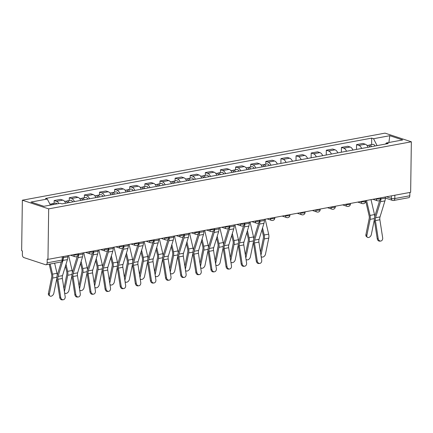 <?xml version="1.0" encoding="UTF-8"?>
<svg xmlns="http://www.w3.org/2000/svg" width="433" height="433" viewBox="0 0 433 433"><rect width="100%" height="100%" fill="white"/><g stroke="black" fill="none" stroke-linecap="round" stroke-linejoin="round"><path stroke-width="0.65" d="M62.222 256.742L62.173 260.054A2.474 1.494 -100.5 0 1 61.091 261.981L46.066 264.763A2.474 1.494 -100.5 0 1 45.584 264.725L23.869 257.581A2.474 1.494 -100.5 0 1 22.364 254.68L22.419 250.972L21.65 250.718L22.354 200.208L48.675 208.868L411.35 141.797L410.646 192.306L47.971 259.378L48.675 208.868M411.35 141.797L385.029 133.137L22.354 200.208M46.066 264.763A2.474 1.494 -100.5 0 0 47.154 262.836L62.173 260.054A2.474 0.617 0.8 0 0 63.11 259.584L63.153 256.569M47.971 259.378L47.202 259.123L47.154 262.836M409.872 192.452L409.824 195.765A2.474 1.494 79.5 0 1 408.741 197.692L393.716 200.468A2.474 1.494 -100.5 0 0 394.804 198.541L409.824 195.765M368.05 147.28A5.689 3.432 -100.5 0 0 365.284 144.216L362.946 143.447L356.548 144.627L358.887 145.401A5.689 3.432 79.5 0 1 361.652 148.465M356.483 149.417L356.548 144.627M352.933 150.078A5.689 3.432 -100.5 0 0 350.167 147.014L347.823 146.24L341.426 147.426L343.77 148.194A5.689 3.432 79.5 0 1 346.535 151.258M341.361 152.216L341.426 147.426M337.81 152.871A5.689 3.432 -100.5 0 0 335.045 149.807L332.706 149.039L326.309 150.224L328.647 150.993A5.689 3.432 79.5 0 1 331.413 154.056M326.244 155.014L326.309 150.224M322.693 155.669A5.689 3.432 -100.5 0 0 319.927 152.605L317.584 151.837L311.192 153.017L313.53 153.785A5.689 3.432 79.5 0 1 316.296 156.849M311.121 157.807L311.192 153.017M307.571 158.462A5.689 3.432 -100.5 0 0 304.805 155.398L302.467 154.63L296.069 155.815L298.413 156.584A5.689 3.432 79.5 0 1 301.179 159.647M296.004 160.605L296.069 155.815M292.454 161.26A5.689 3.432 -100.5 0 0 289.688 158.197L287.35 157.428L280.952 158.608L283.29 159.382A5.689 3.432 79.5 0 1 286.056 162.445M280.882 163.398L280.952 158.608M277.331 164.058A5.689 3.432 -100.5 0 0 274.571 160.995L272.227 160.221L265.83 161.406L268.173 162.175A5.689 3.432 79.5 0 1 270.939 165.238M265.792 164.188L265.83 161.406M262.214 166.851A5.689 3.432 -100.5 0 0 259.448 163.788L257.11 163.019L250.712 164.204L253.051 164.973A5.689 3.432 79.5 0 1 255.816 168.036M250.675 166.986L250.712 164.204M247.097 169.649A5.689 3.432 -100.5 0 0 244.331 166.586L241.987 165.817L235.59 166.997L237.934 167.766A5.689 3.432 79.5 0 1 240.699 170.829M235.552 169.779L235.59 166.997M231.974 172.442A5.689 3.432 -100.5 0 0 229.209 169.379L226.87 168.61L220.473 169.796L222.811 170.564A5.689 3.432 79.5 0 1 225.577 173.628M220.435 172.578L220.473 169.796M216.857 175.241A5.689 3.432 -100.5 0 0 214.091 172.177L211.748 171.408L205.356 172.588L207.694 173.362A5.689 3.432 79.5 0 1 210.46 176.426M205.312 175.376L205.356 172.588M201.735 178.039A5.689 3.432 -100.5 0 0 198.969 174.975L196.631 174.201L190.233 175.387L192.577 176.155A5.689 3.432 79.5 0 1 195.337 179.219M190.195 178.169L190.233 175.387M186.618 180.832A5.689 3.432 -100.5 0 0 183.852 177.768L181.508 177L175.116 178.179L177.454 178.953A5.689 3.432 79.5 0 1 180.22 182.017M175.073 180.967L175.116 178.179M171.495 183.63A5.689 3.432 -100.5 0 0 168.729 180.566L166.391 179.798L159.994 180.978L162.337 181.746A5.689 3.432 79.5 0 1 165.103 184.81M159.956 183.76L159.994 180.978M156.378 186.423A5.689 3.432 -100.5 0 0 153.612 183.359L151.274 182.591L144.876 183.776L147.215 184.545A5.689 3.432 79.5 0 1 149.98 187.608M144.839 186.558L144.876 183.776M141.261 189.221A5.689 3.432 -100.5 0 0 138.495 186.158L136.151 185.389L129.754 186.569L132.097 187.343A5.689 3.432 79.5 0 1 134.863 190.406M129.716 189.356L129.754 186.569M126.138 192.019A5.689 3.432 -100.5 0 0 123.373 188.956L121.034 188.182L114.637 189.367L116.975 190.136A5.689 3.432 79.5 0 1 119.741 193.199M114.599 192.149L114.637 189.367M111.021 194.812A5.689 3.432 -100.5 0 0 108.255 191.749L105.912 190.98L99.514 192.16L101.858 192.934A5.689 3.432 79.5 0 1 104.624 195.997M99.476 194.947L99.514 192.16M95.899 197.61A5.689 3.432 -100.5 0 0 93.133 194.547L90.795 193.773L84.397 194.958L86.735 195.727A5.689 3.432 79.5 0 1 89.501 198.79M84.359 197.74L84.397 194.958M80.782 200.403A5.689 3.432 -100.5 0 0 78.016 197.34L75.672 196.571L69.28 197.757L71.618 198.525A5.689 3.432 79.5 0 1 74.384 201.589M69.237 200.539L69.28 197.757M65.659 203.201A5.689 3.432 -100.5 0 0 62.893 200.138L60.555 199.369L54.157 200.549L56.501 201.323A5.689 3.432 79.5 0 1 58.856 203.532M54.12 203.337L54.157 200.549M377.094 145.607L373.522 138.717L389.803 135.702L402.695 139.946L386.415 142.955L385.505 144.054M373.522 138.717L371.72 138.122L45.487 198.455L47.289 199.045L31.008 202.059L43.901 206.297L60.182 203.288L61.984 203.883L388.217 143.55L386.415 142.955M371.628 144.617L371.72 138.122M47.289 199.045L50.423 205.09M389.803 135.702L388.894 142.5M378.204 238.632A2.842 2.262 84.1 0 0 380.726 241.046A2.842 2.262 84.1 0 0 382.664 237.804L379.871 219.753L375.411 220.581L378.204 238.632L377.24 238.729A2.842 2.262 -95.9 0 0 379.757 241.143L380.726 241.046M380.905 197.805L380.888 198.947A7.789 4.703 79.5 0 1 380.483 201.713L375.563 217.734A4.574 2.76 -100.5 0 0 375.411 220.581M385.365 196.983L385.348 198.125A7.789 4.703 79.5 0 1 384.937 200.89L380.022 216.911A4.574 2.76 -100.5 0 0 379.871 219.753M379.676 200.409A6.181 3.729 79.5 0 1 379.568 200.815L374.653 216.836A6.181 3.729 -100.5 0 0 374.442 220.678L377.24 238.729M367.363 237.262L366.41 236.526A2.842 1.884 -52.5 0 1 365.907 234.686L366.865 235.417A2.842 1.884 127.5 0 0 367.363 237.262A2.842 1.884 127.5 0 0 369.647 237.046A2.842 1.884 127.5 0 0 371.325 234.594L374.345 219.753M370.426 146.841A1.483 0.893 -100.5 0 0 369.787 146.592A1.483 0.893 -100.5 0 0 369.75 146.603M371.563 146.63A3.091 1.867 -100.5 0 0 369.495 145.012A3.091 1.867 -100.5 0 0 368.732 145.488M375.048 145.986A3.091 1.867 -100.5 0 0 372.981 144.368L369.495 145.012M369.912 146.933A3.091 1.867 -100.5 0 0 367.844 145.315L366.989 145.477M365.609 200.636L369.105 215.71A4.574 2.76 79.5 0 1 369.181 218.627L365.907 234.686M366.567 200.457L370.036 215.417A6.181 3.729 79.5 0 1 370.134 219.358L366.865 235.417M371.027 199.635L374.491 214.589A6.181 3.729 79.5 0 1 374.751 216.516M257.251 260.996A2.842 2.262 84.1 0 0 259.768 263.416A2.842 2.262 84.1 0 0 261.705 260.173L258.912 242.123L254.458 242.945L257.251 260.996L256.282 261.099A2.842 2.262 -95.9 0 0 258.804 263.513L259.768 263.416M259.952 220.175L259.935 221.317A7.789 4.703 79.5 0 1 259.524 224.083L254.609 240.104A4.574 2.76 -100.5 0 0 254.458 242.945M264.411 219.352L264.395 220.489A7.789 4.703 79.5 0 1 263.984 223.26L259.069 239.281A4.574 2.76 -100.5 0 0 258.912 242.123M258.723 222.779A6.181 3.729 79.5 0 1 258.615 223.184L253.695 239.205A6.181 3.729 -100.5 0 0 253.489 243.048L256.282 261.099M242.128 263.794A2.842 2.262 84.1 0 0 244.65 266.208A2.842 2.262 84.1 0 0 246.588 262.972L243.795 244.921L239.335 245.744L242.128 263.794L241.165 263.892A2.842 2.262 -95.9 0 0 243.682 266.311L244.65 266.208M244.829 222.973L244.813 224.11A7.789 4.703 79.5 0 1 244.407 226.881L239.492 242.902A4.574 2.76 -100.5 0 0 239.335 245.744M249.289 222.145L249.273 223.287A7.789 4.703 79.5 0 1 248.861 226.058L243.947 242.074A4.574 2.76 -100.5 0 0 243.795 244.921M243.606 225.571A6.181 3.729 79.5 0 1 243.492 225.983L238.578 241.998A6.181 3.729 -100.5 0 0 238.367 245.841L241.165 263.892M227.011 266.587A2.842 2.262 84.1 0 0 229.533 269.007A2.842 2.262 84.1 0 0 231.471 265.765L228.673 247.714L224.218 248.537L227.011 266.587L226.042 266.69A2.842 2.262 -95.9 0 0 228.564 269.104L229.533 269.007M229.712 225.766L229.696 226.908A7.789 4.703 79.5 0 1 229.284 229.674L224.37 245.695A4.574 2.76 -100.5 0 0 224.218 248.537M234.172 224.944L234.156 226.086A7.789 4.703 79.5 0 1 233.744 228.851L228.83 244.872A4.574 2.76 -100.5 0 0 228.673 247.714M228.483 228.37A6.181 3.729 79.5 0 1 228.375 228.776L223.455 244.797A6.181 3.729 -100.5 0 0 223.249 248.639L226.042 266.69M211.889 269.386A2.842 2.262 84.1 0 0 214.411 271.805A2.842 2.262 84.1 0 0 216.348 268.563L213.556 250.512L209.096 251.335L211.889 269.386L210.925 269.483A2.842 2.262 -95.9 0 0 213.442 271.902L214.411 271.805M214.595 228.564L214.579 229.701A7.789 4.703 79.5 0 1 214.167 232.472L209.253 248.493A4.574 2.76 -100.5 0 0 209.096 251.335M219.049 227.736L219.033 228.878A7.789 4.703 79.5 0 1 218.627 231.65L213.707 247.665A4.574 2.76 -100.5 0 0 213.556 250.512M213.366 231.168A6.181 3.729 79.5 0 1 213.252 231.574L208.338 247.595A6.181 3.729 -100.5 0 0 208.132 251.432L210.925 269.483M196.771 272.184A2.842 2.262 84.1 0 0 199.294 274.598A2.842 2.262 84.1 0 0 201.231 271.356L198.438 253.305L193.979 254.133L196.771 272.184L195.803 272.281A2.842 2.262 -95.9 0 0 198.325 274.695L199.294 274.598M199.472 231.357L199.456 232.499A7.789 4.703 79.5 0 1 199.045 235.271L194.13 251.286A4.574 2.76 -100.5 0 0 193.979 254.133M203.932 230.535L203.916 231.677A7.789 4.703 79.5 0 1 203.505 234.442L198.59 250.463A4.574 2.76 -100.5 0 0 198.438 253.305M198.244 233.961A6.181 3.729 79.5 0 1 198.135 234.367L193.221 250.388A6.181 3.729 -100.5 0 0 193.01 254.231L195.803 272.281M181.654 274.977A2.842 2.262 84.1 0 0 184.171 277.396A2.842 2.262 84.1 0 0 186.109 274.154L183.316 256.103L178.856 256.926L181.654 274.977L180.685 275.079A2.842 2.262 -95.9 0 0 183.208 277.493L184.171 277.396M184.355 234.156L184.339 235.298A7.789 4.703 79.5 0 1 183.928 238.063L179.013 254.084A4.574 2.76 -100.5 0 0 178.856 256.926M188.81 233.333L188.793 234.47A7.789 4.703 79.5 0 1 188.387 237.241L183.473 253.262A4.574 2.76 -100.5 0 0 183.316 256.103M183.127 236.759A6.181 3.729 79.5 0 1 183.013 237.165L178.098 253.186A6.181 3.729 -100.5 0 0 177.893 257.029L180.685 275.079M166.532 277.775A2.842 2.262 84.1 0 0 169.054 280.189A2.842 2.262 84.1 0 0 170.992 276.952L168.199 258.902L163.739 259.724L166.532 277.775L165.563 277.872A2.842 2.262 -95.9 0 0 168.085 280.292L169.054 280.189M169.233 236.954L169.216 238.09A7.789 4.703 79.5 0 1 168.81 240.862L163.891 256.877A4.574 2.76 -100.5 0 0 163.739 259.724M173.693 236.126L173.676 237.268A7.789 4.703 79.5 0 1 173.265 240.034L168.35 256.055A4.574 2.76 -100.5 0 0 168.199 258.902M168.004 239.552A6.181 3.729 79.5 0 1 167.896 239.963L162.981 255.979A6.181 3.729 -100.5 0 0 162.77 259.822L165.563 277.872M151.415 280.568A2.842 2.262 84.1 0 0 153.931 282.987A2.842 2.262 84.1 0 0 155.869 279.745L153.076 261.694L148.622 262.517L151.415 280.568L150.446 280.671A2.842 2.262 -95.9 0 0 152.968 283.085L153.931 282.987M154.116 239.747L154.099 240.889A7.789 4.703 79.5 0 1 153.688 243.655L148.773 259.676A4.574 2.76 -100.5 0 0 148.622 262.517M158.57 238.924L158.559 240.066A7.789 4.703 79.5 0 1 158.148 242.832L153.233 258.853A4.574 2.76 -100.5 0 0 153.076 261.694M152.887 242.35A6.181 3.729 79.5 0 1 152.773 242.756L147.859 258.777A6.181 3.729 -100.5 0 0 147.653 262.62L150.446 280.671M136.292 283.366A2.842 2.262 84.1 0 0 138.814 285.78A2.842 2.262 84.1 0 0 140.752 282.543L137.959 264.493L133.499 265.315L136.292 283.366L135.329 283.463A2.842 2.262 -95.9 0 0 137.846 285.883L138.814 285.78M138.993 242.545L138.977 243.682A7.789 4.703 79.5 0 1 138.571 246.453L133.656 262.474A4.574 2.76 -100.5 0 0 133.499 265.315M143.453 241.717L143.437 242.859A7.789 4.703 79.5 0 1 143.025 245.63L138.111 261.646A4.574 2.76 -100.5 0 0 137.959 264.493M137.77 245.148A6.181 3.729 79.5 0 1 137.656 245.554L132.742 261.57A6.181 3.729 -100.5 0 0 132.53 265.413L135.329 283.463M121.175 286.164A2.842 2.262 84.1 0 0 123.692 288.578A2.842 2.262 84.1 0 0 125.635 285.336L122.837 267.285L118.382 268.114L121.175 286.164L120.206 286.262A2.842 2.262 -95.9 0 0 122.728 288.676L123.692 288.578M123.876 245.338L123.86 246.48A7.789 4.703 79.5 0 1 123.448 249.251L118.534 265.267A4.574 2.76 -100.5 0 0 118.382 268.114M128.336 244.515L128.32 245.657A7.789 4.703 79.5 0 1 127.908 248.423L122.994 264.444A4.574 2.76 -100.5 0 0 122.837 267.285M122.647 247.941A6.181 3.729 79.5 0 1 122.539 248.347L117.619 264.368A6.181 3.729 -100.5 0 0 117.413 268.211L120.206 286.262M106.053 288.957A2.842 2.262 84.1 0 0 108.575 291.377A2.842 2.262 84.1 0 0 110.512 288.134L107.72 270.084L103.26 270.906L106.053 288.957L105.089 289.06A2.842 2.262 -95.9 0 0 107.606 291.474L108.575 291.377M108.753 248.136L108.743 249.278A7.789 4.703 79.5 0 1 108.331 252.044L103.417 268.065A4.574 2.76 -100.5 0 0 103.26 270.906M113.213 247.313L113.197 248.45A7.789 4.703 79.5 0 1 112.791 251.221L107.871 267.242A4.574 2.76 -100.5 0 0 107.72 270.084M107.53 250.739A6.181 3.729 79.5 0 1 107.416 251.145L102.502 267.166A6.181 3.729 -100.5 0 0 102.296 271.009L105.089 289.06M90.935 291.755A2.842 2.262 84.1 0 0 93.458 294.169A2.842 2.262 84.1 0 0 95.395 290.927L92.597 272.877L88.143 273.705L90.935 291.755L89.967 291.853A2.842 2.262 -95.9 0 0 92.489 294.272L93.458 294.169M93.636 250.934L93.62 252.071A7.789 4.703 79.5 0 1 93.209 254.842L88.294 270.858A4.574 2.76 -100.5 0 0 88.143 273.705M98.096 250.106L98.08 251.248A7.789 4.703 79.5 0 1 97.669 254.014L92.754 270.035A4.574 2.76 -100.5 0 0 92.597 272.877M92.408 253.532A6.181 3.729 79.5 0 1 92.299 253.944L87.385 269.959A6.181 3.729 -100.5 0 0 87.174 273.802L89.967 291.853M75.818 294.548A2.842 2.262 84.1 0 0 78.335 296.968A2.842 2.262 84.1 0 0 80.273 293.726L77.48 275.675L73.02 276.498L75.818 294.548L74.849 294.651A2.842 2.262 -95.9 0 0 77.366 297.065L78.335 296.968M78.519 253.727L78.503 254.869A7.789 4.703 79.5 0 1 78.092 257.635L73.177 273.656A4.574 2.76 -100.5 0 0 73.02 276.498M82.974 252.904L82.957 254.047A7.789 4.703 79.5 0 1 82.551 256.812L77.631 272.833A4.574 2.76 -100.5 0 0 77.48 275.675M77.291 256.331A6.181 3.729 79.5 0 1 77.177 256.737L72.262 272.758A6.181 3.729 -100.5 0 0 72.057 276.6L74.849 294.651M60.696 297.347A2.842 2.262 84.1 0 0 63.218 299.76A2.842 2.262 84.1 0 0 65.156 296.524L62.363 278.473L57.903 279.296L60.696 297.347L59.727 297.444A2.842 2.262 -95.9 0 0 62.249 299.863L63.218 299.76M63.397 256.525L63.38 257.662A7.789 4.703 79.5 0 1 62.974 260.433L58.054 276.454A4.574 2.76 -100.5 0 0 57.903 279.296M67.857 255.697L67.84 256.839A7.789 4.703 79.5 0 1 67.429 259.611L62.514 275.626A4.574 2.76 -100.5 0 0 62.363 278.473M61.324 261.927L57.145 275.55A6.181 3.729 -100.5 0 0 56.934 279.393L59.727 297.444M262.555 227.904L264.2 234.989A6.181 3.729 79.5 0 1 264.298 238.935L261.029 254.988A2.842 1.884 127.5 0 0 260.975 255.427M261.104 256.26A2.842 1.884 127.5 0 0 261.527 256.834A2.842 1.884 127.5 0 0 263.811 256.617A2.842 1.884 127.5 0 0 265.489 254.166L268.758 238.107A6.181 3.729 79.5 0 0 268.655 234.166L265.191 219.206M264.59 166.413A1.483 0.893 -100.5 0 0 263.951 166.164A1.483 0.893 -100.5 0 0 263.913 166.175M265.727 166.202A3.091 1.867 -100.5 0 0 263.659 164.583A3.091 1.867 -100.5 0 0 262.896 165.06M269.212 165.558A3.091 1.867 -100.5 0 0 267.145 163.939L263.659 164.583M264.076 166.51A3.091 1.867 -100.5 0 0 262.008 164.892L261.153 165.049M261.987 229.761L263.269 235.281A4.574 2.76 79.5 0 1 263.345 238.199L260.482 252.25M247.438 230.702L249.078 237.787A6.181 3.729 79.5 0 1 249.181 241.728L245.906 257.787A2.842 1.884 127.5 0 0 245.852 258.225M245.982 259.058A2.842 1.884 127.5 0 0 246.409 259.627A2.842 1.884 127.5 0 0 248.694 259.416A2.842 1.884 127.5 0 0 250.366 256.958L253.386 242.123M249.473 169.211A1.483 0.893 -100.5 0 0 248.829 168.962A1.483 0.893 -100.5 0 0 248.791 168.967M250.604 169A3.091 1.867 -100.5 0 0 248.537 167.382A3.091 1.867 -100.5 0 0 247.773 167.858M254.095 168.356A3.091 1.867 -100.5 0 0 252.028 166.737L248.537 167.382M248.959 169.303A3.091 1.867 -100.5 0 0 246.891 167.685L246.036 167.842M246.87 232.553L248.152 238.08A4.574 2.76 79.5 0 1 248.223 240.997L245.359 255.048M250.068 222.005L253.538 236.959A6.181 3.729 79.5 0 1 253.792 238.886M232.321 233.501L233.961 240.58A6.181 3.729 79.5 0 1 234.058 244.526L230.789 260.579A2.842 1.884 127.5 0 0 230.735 261.018M230.865 261.851A2.842 1.884 127.5 0 0 231.287 262.425A2.842 1.884 127.5 0 0 233.571 262.209A2.842 1.884 127.5 0 0 235.249 259.757L238.269 244.921M234.35 172.004A1.483 0.893 -100.5 0 0 233.712 171.755A1.483 0.893 -100.5 0 0 233.674 171.766M235.487 171.793A3.091 1.867 -100.5 0 0 233.419 170.174A3.091 1.867 -100.5 0 0 232.656 170.651M238.973 171.149A3.091 1.867 -100.5 0 0 236.911 169.53L233.419 170.174M233.836 172.101A3.091 1.867 -100.5 0 0 231.774 170.483L230.913 170.64M231.752 235.352L233.03 240.872A4.574 2.76 79.5 0 1 233.106 243.79L230.242 257.841M234.951 224.797L238.421 239.758A6.181 3.729 79.5 0 1 238.675 241.684M217.198 236.294L218.838 243.378A6.181 3.729 79.5 0 1 218.941 247.319L215.672 263.378A2.842 1.884 127.5 0 0 215.612 263.816M215.742 264.65A2.842 1.884 127.5 0 0 216.17 265.223A2.842 1.884 127.5 0 0 218.454 265.007A2.842 1.884 127.5 0 0 220.126 262.55L223.152 247.714M219.233 174.802A1.483 0.893 -100.5 0 0 218.589 174.553A1.483 0.893 -100.5 0 0 218.557 174.564M220.365 174.591A3.091 1.867 -100.5 0 0 218.297 172.973A3.091 1.867 -100.5 0 0 217.534 173.449M223.856 173.947A3.091 1.867 -100.5 0 0 221.788 172.329L218.297 172.973M218.719 174.894A3.091 1.867 -100.5 0 0 216.652 173.276L215.796 173.438M216.63 238.145L217.913 243.671A4.574 2.76 79.5 0 1 217.983 246.588L215.125 260.639M219.834 227.596L223.298 242.55A6.181 3.729 79.5 0 1 223.552 244.477M202.081 239.092L203.721 246.171A6.181 3.729 79.5 0 1 203.819 250.117L200.549 266.171A2.842 1.884 127.5 0 0 200.495 266.614M200.625 267.448A2.842 1.884 127.5 0 0 201.053 268.016A2.842 1.884 127.5 0 0 203.331 267.805A2.842 1.884 127.5 0 0 205.009 265.348L208.029 250.512M204.111 177.595A1.483 0.893 -100.5 0 0 203.472 177.351A1.483 0.893 -100.5 0 0 203.434 177.357M205.247 177.389A3.091 1.867 -100.5 0 0 203.18 175.771A3.091 1.867 -100.5 0 0 202.417 176.247M208.738 176.74A3.091 1.867 -100.5 0 0 206.671 175.121L203.18 175.771M203.602 177.692A3.091 1.867 -100.5 0 0 201.534 176.074L200.679 176.231M201.513 240.943L202.79 246.469A4.574 2.76 79.5 0 1 202.866 249.386L200.003 263.432M204.712 230.388L208.181 245.349A6.181 3.729 79.5 0 1 208.435 247.275M186.959 241.885L188.604 248.97A6.181 3.729 79.5 0 1 188.701 252.915L185.432 268.969A2.842 1.884 127.5 0 0 185.378 269.407M185.503 270.241A2.842 1.884 127.5 0 0 185.93 270.814A2.842 1.884 127.5 0 0 188.214 270.598A2.842 1.884 127.5 0 0 189.887 268.146L192.912 253.305M188.994 180.393A1.483 0.893 -100.5 0 0 188.355 180.144A1.483 0.893 -100.5 0 0 188.317 180.155M190.13 180.182A3.091 1.867 -100.5 0 0 188.063 178.564A3.091 1.867 -100.5 0 0 187.294 179.04M193.616 179.538A3.091 1.867 -100.5 0 0 191.548 177.92L188.063 178.564M188.479 180.491A3.091 1.867 -100.5 0 0 186.412 178.867L185.557 179.029M186.39 243.741L187.673 249.262A4.574 2.76 79.5 0 1 187.743 252.179L184.886 266.23M189.594 233.187L193.058 248.147A6.181 3.729 79.5 0 1 193.318 250.068M171.841 244.683L173.481 251.768A6.181 3.729 79.5 0 1 173.579 255.708L170.31 271.767A2.842 1.884 127.5 0 0 170.256 272.205M170.386 273.039A2.842 1.884 127.5 0 0 170.813 273.607A2.842 1.884 127.5 0 0 173.092 273.396A2.842 1.884 127.5 0 0 174.77 270.939L177.79 256.103M173.877 183.191A1.483 0.893 -100.5 0 0 173.232 182.942A1.483 0.893 -100.5 0 0 173.195 182.948M175.008 182.98A3.091 1.867 -100.5 0 0 172.94 181.362A3.091 1.867 -100.5 0 0 172.177 181.838M178.499 182.336A3.091 1.867 -100.5 0 0 176.431 180.718L172.94 181.362M173.362 183.283A3.091 1.867 -100.5 0 0 171.295 181.665L170.44 181.822M171.273 246.534L172.55 252.06A4.574 2.76 79.5 0 1 172.626 254.977L169.763 269.028M174.472 235.985L177.941 250.94A6.181 3.729 79.5 0 1 178.196 252.867M156.719 247.481L158.364 254.561A6.181 3.729 79.5 0 1 158.462 258.506L155.193 274.56A2.842 1.884 127.5 0 0 155.138 274.998M155.268 275.832A2.842 1.884 127.5 0 0 155.691 276.406A2.842 1.884 127.5 0 0 157.975 276.189A2.842 1.884 127.5 0 0 159.653 273.737L162.673 258.902M158.754 185.984A1.483 0.893 -100.5 0 0 158.115 185.735A1.483 0.893 -100.5 0 0 158.077 185.746M159.891 185.773A3.091 1.867 -100.5 0 0 157.823 184.155A3.091 1.867 -100.5 0 0 157.06 184.631M163.376 185.129A3.091 1.867 -100.5 0 0 161.309 183.511L157.823 184.155M158.24 186.082A3.091 1.867 -100.5 0 0 156.172 184.463L155.317 184.62M156.151 249.332L157.433 254.853A4.574 2.76 79.5 0 1 157.504 257.77L154.646 271.821M159.355 238.778L162.819 253.738A6.181 3.729 79.5 0 1 163.079 255.665M141.602 250.274L143.242 257.359A6.181 3.729 79.5 0 1 143.345 261.299L140.07 277.358A2.842 1.884 127.5 0 0 140.016 277.797M140.146 278.63A2.842 1.884 127.5 0 0 140.573 279.204A2.842 1.884 127.5 0 0 142.852 278.987A2.842 1.884 127.5 0 0 144.53 276.53L147.55 261.694M143.637 188.783A1.483 0.893 -100.5 0 0 142.993 188.534A1.483 0.893 -100.5 0 0 142.955 188.539M144.768 188.571A3.091 1.867 -100.5 0 0 142.701 186.953A3.091 1.867 -100.5 0 0 141.937 187.429M148.259 187.927A3.091 1.867 -100.5 0 0 146.192 186.309L142.701 186.953M143.123 188.875A3.091 1.867 -100.5 0 0 141.055 187.256L140.2 187.413M141.034 252.125L142.311 257.651A4.574 2.76 79.5 0 1 142.387 260.569L139.523 274.619M144.232 241.576L147.702 256.531A6.181 3.729 79.5 0 1 147.956 258.458M126.485 253.072L128.125 260.152A6.181 3.729 79.5 0 1 128.222 264.098L124.953 280.151A2.842 1.884 127.5 0 0 124.899 280.595M125.029 281.428A2.842 1.884 127.5 0 0 125.451 281.997A2.842 1.884 127.5 0 0 127.735 281.78A2.842 1.884 127.5 0 0 129.413 279.328L132.433 264.493M128.514 191.575A1.483 0.893 -100.5 0 0 127.876 191.332A1.483 0.893 -100.5 0 0 127.838 191.337M129.651 191.37A3.091 1.867 -100.5 0 0 127.583 189.751A3.091 1.867 -100.5 0 0 126.82 190.222M133.137 190.72A3.091 1.867 -100.5 0 0 131.075 189.102L127.583 189.751M128 191.673A3.091 1.867 -100.5 0 0 125.933 190.055L125.077 190.211M125.916 254.923L127.194 260.444A4.574 2.76 79.5 0 1 127.27 263.367L124.406 277.412M129.115 244.369L132.585 259.329A6.181 3.729 79.5 0 1 132.839 261.256M111.362 255.865L113.002 262.95A6.181 3.729 79.5 0 1 113.105 266.89L109.836 282.949A2.842 1.884 127.5 0 0 109.776 283.388M109.906 284.221A2.842 1.884 127.5 0 0 110.334 284.795A2.842 1.884 127.5 0 0 112.618 284.578A2.842 1.884 127.5 0 0 114.29 282.127L117.316 267.285M113.397 194.374A1.483 0.893 -100.5 0 0 112.753 194.125A1.483 0.893 -100.5 0 0 112.721 194.136M114.528 194.163A3.091 1.867 -100.5 0 0 112.461 192.544A3.091 1.867 -100.5 0 0 111.698 193.021M118.02 193.519A3.091 1.867 -100.5 0 0 115.952 191.9L112.461 192.544M112.883 194.466A3.091 1.867 -100.5 0 0 110.816 192.847L109.96 193.01M110.794 257.722L112.077 263.242A4.574 2.76 79.5 0 1 112.147 266.16L109.289 280.211M113.993 247.167L117.462 262.127A6.181 3.729 79.5 0 1 117.716 264.049M96.245 258.663L97.885 265.743A6.181 3.729 79.5 0 1 97.982 269.689L94.713 285.748A2.842 1.884 127.5 0 0 94.659 286.186M94.789 287.019A2.842 1.884 127.5 0 0 95.211 287.588A2.842 1.884 127.5 0 0 97.495 287.377A2.842 1.884 127.5 0 0 99.173 284.919L102.193 270.084M98.275 197.172A1.483 0.893 -100.5 0 0 97.636 196.923A1.483 0.893 -100.5 0 0 97.598 196.928M99.411 196.961A3.091 1.867 -100.5 0 0 97.344 195.343A3.091 1.867 -100.5 0 0 96.581 195.819M102.902 196.317A3.091 1.867 -100.5 0 0 100.835 194.698L97.344 195.343M97.766 197.264A3.091 1.867 -100.5 0 0 95.698 195.646L94.843 195.803M95.677 260.514L96.954 266.041A4.574 2.76 79.5 0 1 97.03 268.958L94.167 283.009M98.876 249.965L102.345 264.92A6.181 3.729 79.5 0 1 102.599 266.847M81.123 261.462L82.768 268.541A6.181 3.729 79.5 0 1 82.865 272.487L79.596 288.54A2.842 1.884 127.5 0 0 79.542 288.979M79.667 289.812A2.842 1.884 127.5 0 0 80.094 290.386A2.842 1.884 127.5 0 0 82.378 290.17A2.842 1.884 127.5 0 0 84.051 287.718L87.076 272.882M83.158 199.965A1.483 0.893 -100.5 0 0 82.519 199.716A1.483 0.893 -100.5 0 0 82.481 199.727M84.289 199.754A3.091 1.867 -100.5 0 0 82.227 198.135A3.091 1.867 -100.5 0 0 81.458 198.612M87.78 199.11A3.091 1.867 -100.5 0 0 85.712 197.491L82.227 198.135M82.643 200.062A3.091 1.867 -100.5 0 0 80.576 198.444L79.721 198.601M80.554 263.313L81.837 268.833A4.574 2.76 79.5 0 1 81.907 271.751L79.05 285.802M83.758 252.758L87.222 267.718A6.181 3.729 79.5 0 1 87.482 269.645M66.005 264.254L67.645 271.339A6.181 3.729 79.5 0 1 67.743 275.28L64.474 291.339A2.842 1.884 127.5 0 0 64.42 291.777M64.549 292.611A2.842 1.884 127.5 0 0 64.977 293.184A2.842 1.884 127.5 0 0 67.256 292.968A2.842 1.884 127.5 0 0 68.934 290.511L71.954 275.675M68.041 202.763A1.483 0.893 -100.5 0 0 67.396 202.514A1.483 0.893 -100.5 0 0 67.359 202.52M69.172 202.552A3.091 1.867 -100.5 0 0 67.104 200.934A3.091 1.867 -100.5 0 0 66.341 201.41M72.663 201.908A3.091 1.867 -100.5 0 0 70.595 200.29L67.104 200.934M67.526 202.855A3.091 1.867 -100.5 0 0 65.459 201.237L64.604 201.394M65.437 266.106L66.714 271.632A4.574 2.76 79.5 0 1 66.79 274.549L63.927 288.6M68.636 255.557L72.105 270.511A6.181 3.729 79.5 0 1 72.36 272.438M49.855 295.977L48.902 295.246A2.842 1.884 -52.5 0 1 48.399 293.401L49.357 294.131A2.842 1.884 127.5 0 0 49.855 295.977A2.842 1.884 127.5 0 0 52.139 295.761A2.842 1.884 127.5 0 0 53.816 293.309L56.837 278.473M53.557 204.511A3.091 1.867 -100.5 0 0 51.987 203.732A3.091 1.867 -100.5 0 0 51.224 204.203M57.048 203.867A3.091 1.867 -100.5 0 0 55.473 203.082L51.987 203.732M51.911 204.82A3.091 1.867 -100.5 0 0 50.336 204.035L49.914 204.111M49.221 264.179L51.597 274.425A4.574 2.76 79.5 0 1 51.668 277.347L48.399 293.401M50.179 264L52.528 274.132A6.181 3.729 79.5 0 1 52.626 278.078L49.357 294.131M54.634 263.177L56.983 273.31A6.181 3.729 79.5 0 1 57.243 275.236M73.599 254.636L73.854 254.718A2.474 0.617 0.8 0 0 77.328 254.869A2.474 0.617 0.8 0 0 78.265 254.398L78.276 253.77M88.722 251.838L88.976 251.925A2.474 0.617 0.8 0 0 92.446 252.071A2.474 0.617 0.8 0 0 93.387 251.6L93.393 250.978M103.839 249.045L104.093 249.127A2.474 0.617 0.8 0 0 107.568 249.273A2.474 0.617 0.8 0 0 108.504 248.802L108.515 248.179M118.961 246.247L119.21 246.334A2.474 0.617 0.8 0 0 122.685 246.48A2.474 0.617 0.8 0 0 123.622 246.009L123.632 245.387M134.078 243.454L134.333 243.535A2.474 0.617 0.8 0 0 137.808 243.682A2.474 0.617 0.8 0 0 138.744 243.211L138.749 242.588M149.201 240.656L149.45 240.737A2.474 0.617 0.8 0 0 152.925 240.889A2.474 0.617 0.8 0 0 153.861 240.418L153.872 239.79M164.318 237.863L164.572 237.944A2.474 0.617 0.8 0 0 168.042 238.09A2.474 0.617 0.8 0 0 168.984 237.62L168.989 236.997M179.435 235.065L179.69 235.146A2.474 0.617 0.8 0 0 183.164 235.292A2.474 0.617 0.8 0 0 184.101 234.821L184.112 234.199M194.558 232.267L194.812 232.353A2.474 0.617 0.8 0 0 198.282 232.499A2.474 0.617 0.8 0 0 199.223 232.028L199.229 231.406M209.675 229.474L209.929 229.555A2.474 0.617 0.8 0 0 213.404 229.701A2.474 0.617 0.8 0 0 214.34 229.23L214.351 228.608M224.797 226.675L225.052 226.762A2.474 0.617 0.8 0 0 228.521 226.908A2.474 0.617 0.8 0 0 229.458 226.437L229.468 225.809M239.914 223.883L240.169 223.964A2.474 0.617 0.8 0 0 243.644 224.11A2.474 0.617 0.8 0 0 244.58 223.639L244.585 223.017M255.037 221.084L255.286 221.166A2.474 0.617 0.8 0 0 258.761 221.312A2.474 0.617 0.8 0 0 259.697 220.841L259.708 220.218M270.154 218.286L270.409 218.373A2.474 0.617 0.8 0 0 273.883 218.519A2.474 0.617 0.8 0 0 274.82 218.048L274.825 217.426M285.271 215.493L285.526 215.574A2.474 0.617 0.8 0 0 289 215.721A2.474 0.617 0.8 0 0 289.937 215.25L289.948 214.627M300.394 212.695L300.648 212.782A2.474 0.617 0.8 0 0 304.118 212.928A2.474 0.617 0.8 0 0 305.059 212.457L305.065 211.829M315.511 209.902L315.765 209.983A2.474 0.617 0.8 0 0 319.24 210.129A2.474 0.617 0.8 0 0 320.176 209.659L320.187 209.036M330.633 207.104L330.888 207.185A2.474 0.617 0.8 0 0 334.357 207.331A2.474 0.617 0.8 0 0 335.294 206.866L335.304 206.238M345.75 204.306L346.005 204.392A2.474 0.617 0.8 0 0 349.48 204.538A2.474 0.617 0.8 0 0 350.416 204.067L350.427 203.445M360.873 201.513L361.122 201.594A2.474 0.617 0.8 0 0 364.597 201.74A2.474 0.617 0.8 0 0 365.533 201.269L365.544 200.647M375.99 198.715L376.245 198.801A2.474 0.617 0.8 0 0 379.719 198.947A2.474 0.617 0.8 0 0 380.656 198.476L380.661 197.854M386.431 196.782L391.329 198.395A2.474 0.617 0.8 0 0 394.804 198.541L394.847 195.229M391.367 195.873L391.329 198.395A2.474 1.873 -71.8 0 0 392.493 200.387A2.474 2.474 0 0 0 393.716 200.468M73.854 254.588L73.854 254.718A2.474 1.873 108.2 0 0 75.023 256.709A2.474 2.474 0 0 0 78.265 254.398M88.976 251.795L88.976 251.925A2.474 1.873 108.2 0 0 90.14 253.917A2.474 2.474 0 0 0 93.387 251.6M104.093 248.997L104.093 249.127A2.474 1.873 108.2 0 0 105.257 251.118A2.474 2.474 0 0 0 108.504 248.802M119.216 246.204L119.21 246.334A2.474 1.873 108.2 0 0 120.379 248.32A2.474 2.474 0 0 0 123.622 246.009M134.333 243.406L134.333 243.535A2.474 1.873 108.2 0 0 135.497 245.527A2.474 2.474 0 0 0 138.744 243.211M149.455 240.607L149.45 240.737A2.474 1.873 108.2 0 0 150.619 242.729A2.474 2.474 0 0 0 153.861 240.418M164.572 237.814L164.572 237.944A2.474 1.873 108.2 0 0 165.736 239.936A2.474 2.474 0 0 0 168.984 237.62M179.695 235.016L179.69 235.146A2.474 1.873 108.2 0 0 180.859 237.138A2.474 2.474 0 0 0 184.101 234.821M194.812 232.223L194.812 232.353A2.474 1.873 108.2 0 0 195.976 234.34A2.474 2.474 0 0 0 199.223 232.028M209.929 229.425L209.929 229.555A2.474 1.873 108.2 0 0 211.093 231.547A2.474 2.474 0 0 0 214.34 229.23M225.052 226.627L225.052 226.762A2.474 1.873 108.2 0 0 226.215 228.748A2.474 2.474 0 0 0 229.458 226.437M240.169 223.834L240.169 223.964A2.474 1.873 108.2 0 0 241.333 225.956A2.474 2.474 0 0 0 244.58 223.639M255.291 221.036L255.286 221.166A2.474 1.873 108.2 0 0 256.455 223.157A2.474 2.474 0 0 0 259.697 220.841M270.409 218.243L270.409 218.373A2.474 1.873 108.2 0 0 271.572 220.359A2.474 2.474 0 0 0 274.82 218.048M285.531 215.445L285.526 215.574A2.474 1.873 108.2 0 0 286.695 217.566A2.474 2.474 0 0 0 289.937 215.25M300.648 212.646L300.648 212.782A2.474 1.873 108.2 0 0 301.812 214.768A2.474 2.474 0 0 0 305.059 212.457M315.765 209.853L315.765 209.983A2.474 1.873 108.2 0 0 316.929 211.975A2.474 2.474 0 0 0 320.176 209.659M330.888 207.055L330.888 207.185A2.474 1.873 108.2 0 0 332.051 209.177A2.474 2.474 0 0 0 335.294 206.866M346.005 204.262L346.005 204.392A2.474 1.873 108.2 0 0 347.169 206.379A2.474 2.474 0 0 0 350.416 204.067M361.127 201.464L361.122 201.594A2.474 1.873 108.2 0 0 362.291 203.586A2.474 2.474 0 0 0 365.533 201.269M376.245 198.666L376.245 198.801A2.474 1.873 108.2 0 0 377.408 200.788A2.474 2.474 0 0 0 380.656 198.476M71.618 198.525L78.016 197.34M86.735 195.727L93.133 194.547M101.858 192.934L108.255 191.749M116.975 190.136L123.373 188.956M132.097 187.343L138.495 186.158M147.215 184.545L153.612 183.359M162.337 181.746L168.729 180.566M177.454 178.953L183.852 177.768M192.577 176.155L198.969 174.975M207.694 173.362L214.091 172.177M222.811 170.564L229.209 169.379M237.934 167.766L244.331 166.586M253.051 164.973L259.448 163.788M268.173 162.175L274.571 160.995M283.29 159.382L289.688 158.197M298.413 156.584L304.805 155.398M313.53 153.785L319.927 152.605M328.647 150.993L335.045 149.807M343.77 148.194L350.167 147.014M358.887 145.401L365.284 144.216M56.501 201.323L62.893 200.138M385.348 198.125L380.888 198.947M380.022 216.911L375.563 217.734M384.937 200.89L380.483 201.713M370.134 219.358L374.345 218.584M370.036 215.417L374.491 214.589M264.395 220.489L259.935 221.317M259.069 239.281L254.609 240.104M263.984 223.26L259.524 224.083M249.273 223.287L244.813 224.11M243.947 242.074L239.492 242.902M248.861 226.058L244.407 226.881M234.156 226.086L229.696 226.908M228.83 244.872L224.37 245.695M233.744 228.851L229.284 229.674M219.033 228.878L214.579 229.701M213.707 247.665L209.253 248.493M218.627 231.65L214.167 232.472M203.916 231.677L199.456 232.499M198.59 250.463L194.13 251.286M203.505 234.442L199.045 235.271M188.793 234.47L184.339 235.298M183.473 253.262L179.013 254.084M188.387 237.241L183.928 238.063M173.676 237.268L169.216 238.09M168.35 256.055L163.891 256.877M173.265 240.034L168.81 240.862M158.559 240.066L154.099 240.889M153.233 258.853L148.773 259.676M158.148 242.832L153.688 243.655M143.437 242.859L138.977 243.682M138.111 261.646L133.656 262.474M143.025 245.63L138.571 246.453M128.32 245.657L123.86 246.48M122.994 264.444L118.534 265.267M127.908 248.423L123.448 249.251M113.197 248.45L108.743 249.278M107.871 267.242L103.417 268.065M112.791 251.221L108.331 252.044M98.08 251.248L93.62 252.071M92.754 270.035L88.294 270.858M97.669 254.014L93.209 254.842M82.957 254.047L78.503 254.869M77.631 272.833L73.177 273.656M82.551 256.812L78.092 257.635M67.84 256.839L63.38 257.662M62.514 275.626L58.054 276.454M67.429 259.611L62.974 260.433M264.298 238.935L268.758 238.107M264.2 234.989L268.655 234.166M249.181 241.728L253.386 240.948M249.078 237.787L253.538 236.959M234.058 244.526L238.269 243.747M233.961 240.58L238.421 239.758M218.941 247.319L223.152 246.539M218.838 243.378L223.298 242.55M203.819 250.117L208.029 249.338M203.721 246.171L208.181 245.349M188.701 252.915L192.912 252.136M188.604 248.97L193.058 248.147M173.579 255.708L177.79 254.929M173.481 251.768L177.941 250.94M158.462 258.506L162.673 257.727M158.364 254.561L162.819 253.738M143.345 261.299L147.55 260.52M143.242 257.359L147.702 256.531M128.222 264.098L132.433 263.318M128.125 260.152L132.585 259.329M113.105 266.89L117.316 266.116M113.002 262.95L117.462 262.127M97.982 269.689L102.193 268.909M97.885 265.743L102.345 264.92M82.865 272.487L87.076 271.707M82.768 268.541L87.222 267.718M67.743 275.28L71.954 274.5M67.645 271.339L72.105 270.511M52.626 278.078L56.837 277.299M52.528 274.132L56.983 273.31M372.862 199.294L377.408 200.788M357.745 202.092L362.291 203.586M342.622 204.885L347.169 206.379M327.505 207.683L332.051 209.177M312.388 210.476L316.929 211.975M297.265 213.274L301.812 214.768M282.148 216.072L286.695 217.566M267.026 218.865L271.572 220.359M251.909 221.664L256.455 223.157M236.786 224.456L241.333 225.956M221.669 227.255L226.215 228.748M206.552 230.053L211.093 231.547M191.429 232.846L195.976 234.34M176.312 235.644L180.859 237.138M161.19 238.437L165.736 239.936M146.073 241.235L150.619 242.729M130.95 244.033L135.497 245.527M115.833 246.826L120.379 248.32M100.716 249.625L105.257 251.118M85.593 252.417L90.14 253.917M70.476 255.216L75.023 256.709M61.091 261.981A2.474 2.474 0 0 0 63.11 259.584M392.493 200.387L385.348 198.038M261.148 256.542L261.527 256.834M246.025 259.335L246.409 259.627M230.908 262.133L231.287 262.425M215.786 264.931L216.17 265.223M200.668 267.724L201.053 268.016M185.546 270.522L185.93 270.814M170.429 273.315L170.813 273.607M155.312 276.113L155.691 276.406M140.189 278.906L140.573 279.204M125.072 281.704L125.451 281.997M109.95 284.503L110.334 284.795M94.832 287.296L95.211 287.588M79.71 290.094L80.094 290.386M64.593 292.887L64.977 293.184"/></g></svg>
